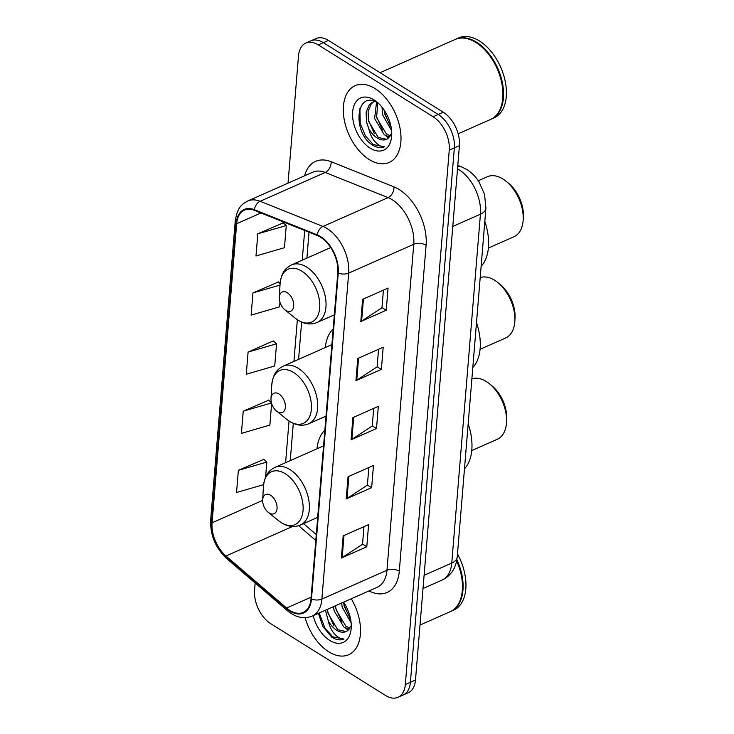 <?xml version="1.0" encoding="UTF-8"?>
<svg xmlns="http://www.w3.org/2000/svg" width="734" height="734" viewBox="0 0 734 734"><rect width="100%" height="100%" fill="white"/><g stroke="black" fill="none" stroke-linecap="round" stroke-linejoin="round"><path stroke-width="1.1" d="M324.85 430.188A46.37 28.167 -113.9 0 0 317.015 448.777M333.181 328.924A46.37 28.167 -113.9 0 0 325.336 347.512M255.157 583.007L254.56 590.255A26.25 15.946 -113.9 0 0 270.681 623.652L385.552 695.474A26.25 15.946 -113.9 0 0 398.002 697.3L408.168 692.795A26.25 15.946 -113.9 0 0 415.49 680.023L459.429 145.626A26.25 15.946 -113.9 0 0 443.299 112.229L328.437 40.407A26.25 15.946 -113.9 0 0 315.978 38.581L310.895 40.838A26.25 15.946 -113.9 0 1 323.355 42.664A26.25 15.946 -113.9 0 0 310.895 40.838L305.812 43.086A26.25 15.946 -113.9 0 0 298.499 55.867L288.031 183.151M398.002 697.3A26.25 15.946 -113.9 0 0 405.324 684.519L449.254 150.131A26.25 15.946 -113.9 0 0 433.133 116.734L438.216 114.476L323.355 42.664L438.216 114.476A26.25 15.946 -113.9 0 1 454.346 147.873A26.25 15.946 -113.9 0 0 438.216 114.476L443.299 112.229M405.324 684.519L410.407 682.271L454.346 147.873L410.407 682.271A26.25 15.946 -113.9 0 1 403.085 695.052A26.25 15.946 -113.9 0 0 410.407 682.271L415.49 680.023M375.065 88.585A41.994 25.506 -113.9 0 0 355.137 85.667A41.994 25.506 -113.9 0 0 344.283 119.981A41.994 25.506 -113.9 0 0 369.23 159.544A41.994 25.506 -113.9 0 0 389.148 162.462A41.994 25.506 -113.9 0 0 400.002 128.147A41.994 25.506 -113.9 0 0 375.065 88.585A41.994 25.506 -113.9 0 0 355.137 85.667A41.994 25.506 -113.9 0 0 344.283 119.981A41.994 25.506 -113.9 0 0 369.23 159.544A41.994 25.506 -113.9 0 0 389.148 162.462A41.994 25.506 -113.9 0 0 400.002 128.147A41.994 25.506 -113.9 0 0 375.065 88.585M305.105 617.698A41.994 25.506 -113.9 0 0 328.759 651.801A41.994 25.506 -113.9 0 0 348.678 654.728A41.994 25.506 -113.9 0 0 351.274 598.77A41.994 25.506 -113.9 0 1 348.678 654.728A41.994 25.506 -113.9 0 1 328.759 651.801A41.994 25.506 -113.9 0 1 305.105 617.698M320.593 237.201A27.993 17.001 66.1 0 1 337.796 272.828L310.996 598.788A27.993 17.001 66.1 0 1 303.188 612.413A27.993 17.001 66.1 0 1 286.609 608.027L225.971 555.977A27.993 17.001 66.1 0 1 212.071 522.791L236.66 223.732A27.993 17.001 66.1 0 1 244.468 210.107A27.993 17.001 66.1 0 1 254.395 210.328L317.235 235.486A27.993 17.001 66.1 0 1 320.593 237.201M320.639 236.614A28.699 17.433 -113.9 0 0 317.207 234.852L254.359 209.695A28.699 17.433 -113.9 0 0 236.183 223.43L211.594 522.489A28.699 17.433 -113.9 0 0 225.843 556.51L286.48 608.559A28.699 17.433 -113.9 0 0 311.473 599.082L338.273 273.121A28.699 17.433 -113.9 0 0 320.639 236.614M363.972 526.654L362.523 544.261L342.172 557.601A7.001 3.716 -175.3 0 1 341.356 558.042L366.78 546.784L368.606 524.608L343.182 535.866L341.356 558.042M362.541 544.133L366.78 546.784M368.835 467.53L367.385 485.128L347.035 498.478A7.001 3.716 -175.3 0 1 346.219 498.909L371.643 487.651L373.468 465.475L348.044 476.733L346.219 498.909M367.395 485L371.643 487.651M383.423 290.132L381.974 307.739L361.614 321.079A7.001 3.716 -175.3 0 1 360.807 321.52L386.222 310.262L388.047 288.086L362.633 299.344L360.807 321.52M381.983 307.61L386.222 310.262M378.56 349.265L377.111 366.872L356.752 380.212A7.001 3.716 -175.3 0 1 355.944 380.652L381.368 369.386L383.185 347.219L357.77 358.476L355.944 380.652M377.12 366.734L381.368 369.386M373.698 408.398L372.248 425.995L351.889 439.345A7.001 3.716 -175.3 0 1 351.081 439.776L376.505 428.518L378.322 406.342L352.907 417.609L351.081 439.776M372.257 425.867L376.505 428.518M433.133 116.734L318.262 44.912A26.25 15.946 -113.9 0 0 305.812 43.086M263.763 459.383L238.367 470.329L236.541 492.505L263.589 484.642M278.342 281.994L252.955 292.939L251.129 315.115L279.59 306.84L279.966 302.234M283.205 222.861L257.817 233.807L255.992 255.982L284.453 247.707L286.269 225.531L282.975 222.659M268.626 400.25L243.229 411.196L241.403 433.372L269.864 425.096L271.644 403.498M248.092 352.072L246.266 374.239L274.727 365.963L276.553 343.787L273.259 340.925L248.092 352.072L276.553 343.787M280.104 283.517L278.122 281.792M252.955 292.939L280.012 285.067M257.817 233.807L286.269 225.531M271.415 402.682L268.396 400.058M243.229 411.196L271.488 402.975M265.589 477.118L266.827 462.053L263.534 459.181M238.367 470.329L266.827 462.053M458.154 133.808L490.587 119.449A43.746 26.571 -113.9 0 0 502.863 97.007A43.746 26.571 -113.9 0 0 480.027 45.444A43.746 26.571 -113.9 0 0 475.907 42.489A43.746 26.571 -113.9 0 0 455.153 39.453L380.084 72.703M502.873 96.842A43.306 26.305 -113.9 0 0 502.882 96.686A43.306 26.305 -113.9 0 0 480.275 45.636A43.306 26.305 -113.9 0 0 480.146 45.545M490.899 119.303A43.746 26.571 -113.9 0 0 491.22 119.165A43.746 26.571 -113.9 0 0 502.533 83.419A43.746 26.571 -113.9 0 0 476.549 42.214A43.746 26.571 -113.9 0 0 455.796 39.168A43.746 26.571 -113.9 0 0 455.475 39.315M491.22 119.165L494.083 117.899A43.746 26.571 -113.9 0 0 505.387 82.153A43.746 26.571 -113.9 0 0 479.403 40.948A43.746 26.571 -113.9 0 0 458.649 37.902L455.796 39.168M391.607 130.624L382.68 114.935L382.01 107.155M391.158 127.303L384.699 114.045L384.065 109.935M389.589 137.038L384.295 134.781L374.615 118.513L376.533 102.255M390.369 135.918L386.313 133.891L376.625 117.614L377.68 102.888M378.193 103.2C356.568 88.667 351.76 130.514 371.331 144.304L372.34 144.974C376.781 147.681 380.827 148.296 384.478 146.809C381.368 146.938 378.138 145.139 374.78 141.396C371.918 138.12 369.908 133.863 368.762 128.615A19.781 12.01 -113.9 0 0 377.129 137.955A19.781 12.01 -113.9 0 0 386.506 139.332A19.781 12.01 -113.9 0 0 387.818 138.579L391.305 133.808M368.762 128.615L366.541 122.083L366.092 112.302L369.257 104.778L372.67 102.2L374.891 101.531M386.598 139.295L378.239 137.46L368.56 121.193L368.101 111.403L371.276 103.889L373.707 101.815M374.129 99.962A28.525 17.322 -113.9 0 0 352.641 111.862A28.525 17.322 -113.9 0 0 370.165 148.158A28.525 17.322 -113.9 0 0 391.699 135.506A28.525 17.322 -113.9 0 0 376.808 101.888A28.525 17.322 -113.9 0 0 374.129 99.962M384.478 146.809L373.285 144.552L365.376 135.827L360.247 123.514L359.88 108.559M374.377 133.68L368.248 119.633M382.451 130.111L376.313 116.055M390.525 126.532L384.387 112.485M388.635 138.001L385.901 135.808M488.394 248.055L513.965 236.724A32.81 19.928 -113.9 0 0 523.177 219.897L523.351 216.732A28.433 17.267 -113.9 0 0 508.506 183.216L506.047 181.225A32.81 19.928 -113.9 0 0 502.955 179.013A32.81 19.928 -113.9 0 0 487.394 176.729L478.293 180.757M523.177 219.897A32.81 19.928 -113.9 0 0 506.047 181.225M285.783 310.454A10.496 6.377 -113.9 0 0 293.692 306.069A10.496 6.377 -113.9 0 0 287.242 292.71A10.496 6.377 -113.9 0 0 279.315 297.371A10.496 6.377 -113.9 0 0 284.801 309.748A10.496 6.377 -113.9 0 0 285.783 310.454M481.119 266.341A48.123 29.232 -113.9 0 0 484.816 221.365M480.073 349.311L505.643 337.989A32.81 19.928 -113.9 0 0 514.846 321.153L515.029 317.996A28.433 17.267 -113.9 0 0 500.184 284.48L497.725 282.48A32.81 19.928 -113.9 0 0 494.633 280.269A32.81 19.928 -113.9 0 0 480.201 277.553M514.846 321.153A32.81 19.928 -113.9 0 0 497.725 282.48M277.461 411.71A10.496 6.377 -113.9 0 0 285.37 407.333A10.496 6.377 -113.9 0 0 278.92 393.974A10.496 6.377 -113.9 0 0 270.993 398.635A10.496 6.377 -113.9 0 0 276.47 411.003A10.496 6.377 -113.9 0 0 277.461 411.71M472.797 367.596A48.123 29.232 -113.9 0 0 476.494 322.63M471.742 450.575L497.313 439.253A32.81 19.928 -113.9 0 0 506.524 422.417L506.699 419.252A28.433 17.267 -113.9 0 0 491.853 385.735L489.394 383.744A32.81 19.928 -113.9 0 0 486.312 381.533A32.81 19.928 -113.9 0 0 471.87 378.817M506.524 422.417A32.81 19.928 -113.9 0 0 489.394 383.744M269.139 512.974A10.496 6.377 -113.9 0 0 277.048 508.598A10.496 6.377 -113.9 0 0 270.598 495.239A10.496 6.377 -113.9 0 0 262.671 499.891A10.496 6.377 -113.9 0 0 268.149 512.268A10.496 6.377 -113.9 0 0 269.139 512.974M464.475 468.861A48.123 29.232 -113.9 0 0 468.173 423.885M420.013 625.047L450.116 611.716A43.746 26.571 -113.9 0 0 462.392 589.264A43.746 26.571 -113.9 0 0 456.676 560.914M462.402 589.108A43.306 26.305 -113.9 0 0 462.411 588.952A43.306 26.305 -113.9 0 0 456.704 560.776M450.428 611.569A43.746 26.571 -113.9 0 0 450.749 611.431A43.746 26.571 -113.9 0 0 456.897 559.712M450.749 611.431L453.612 610.165A43.746 26.571 -113.9 0 0 457.475 553.922M351.136 622.891L342.209 607.201L341.567 603.064M350.687 619.569L344.228 606.302L343.595 602.201M349.118 629.304L343.824 627.047L334.135 610.771L333.502 606.642M349.898 628.176L345.833 626.157L336.154 609.881L335.521 605.752M318.418 613.321L322.832 626.515L331.869 637.231C336.31 639.947 340.356 640.562 344.007 639.075C340.897 639.204 337.668 637.406 334.309 633.662C331.447 630.387 329.438 626.13 328.291 620.881A19.781 12.01 -113.9 0 0 336.658 630.222A19.781 12.01 -113.9 0 0 346.035 631.598A19.781 12.01 -113.9 0 0 347.347 630.845L350.834 626.074M328.291 620.881L325.428 610.22M346.127 631.552L337.768 629.726L328.089 613.45L327.447 609.321M313.198 615.633A28.525 17.322 -113.9 0 0 329.694 640.424A28.525 17.322 -113.9 0 0 351.228 627.772A28.525 17.322 -113.9 0 0 343.576 602.183M344.007 639.075L332.805 636.818L324.905 628.084L319.198 612.973M333.906 625.946L327.777 611.89M341.98 622.377L335.842 608.321M350.054 618.799L343.916 604.743M348.164 630.267L345.43 628.075M424.096 575.318L451.749 563.07A17.497 9.285 4.7 0 0 457.227 557.023L455.942 563.84L454.484 567.648C451.786 573.355 447.63 577.511 441.987 580.108A34.993 21.258 -113.9 0 0 451.749 563.07L480.431 214.2A34.993 21.258 -113.9 0 0 458.933 169.673A34.993 21.258 -113.9 0 0 457.521 168.848M452.777 226.448L480.431 214.2A17.497 9.285 4.7 0 0 485.908 208.153L457.227 557.023M328.437 40.407L318.262 44.912M459.429 145.626L449.254 150.131M457.796 165.407L462.126 167.141A17.497 11.799 111.8 0 0 457.695 166.655M304.582 175.821A43.746 26.571 66.1 0 1 331.126 161.719L393.974 186.876A43.746 26.571 66.1 0 1 426.096 245.22L399.296 571.18A8.753 4.643 4.7 0 0 386.956 570.254L413.756 244.294A34.993 21.258 -113.9 0 0 392.259 199.767A34.993 21.258 -113.9 0 0 388.066 197.62L325.217 172.462A34.993 21.258 -113.9 0 0 312.803 172.178L247.734 201.006A34.993 21.258 66.1 0 1 260.139 201.281A8.753 5.9 111.8 0 0 254.359 209.695M399.296 571.18A43.746 26.571 66.1 0 1 368.973 590.925M377.193 587.292A34.993 21.258 -113.9 0 0 386.956 570.254L321.877 599.072A34.993 21.258 66.1 0 1 312.124 616.11L377.193 587.292M331.126 161.719A8.753 5.9 -68.2 0 1 325.217 172.462L260.139 201.281L322.988 226.439A34.993 21.258 66.1 0 1 327.18 228.586A34.993 21.258 66.1 0 1 348.678 273.112A8.753 4.643 -175.3 0 1 338.273 273.121M317.207 234.852A8.753 5.9 111.8 0 1 322.988 226.439L388.066 197.62A8.753 5.9 -68.2 0 0 393.974 186.876M247.734 201.006C242.385 204.125 237.596 206.217 235.238 221.062A8.753 4.643 4.7 0 0 236.183 223.43M211.594 522.489A8.753 4.643 -175.3 0 1 210.649 520.122C210.199 535.196 215.548 548.023 226.705 558.583L287.343 610.642C295.609 617.523 303.867 619.34 312.124 616.11M225.843 556.51A8.753 4.285 130.6 0 0 226.705 558.583M286.48 608.559A8.753 4.285 130.6 0 0 287.343 610.642M311.473 599.082A8.753 4.643 4.7 0 0 321.877 599.072L348.678 273.112L413.756 244.294A8.753 4.643 4.7 0 1 426.096 245.22M212.071 522.791L262.653 500.386M225.971 555.977L292.618 526.462M286.609 608.027L311.124 597.173M298.6 525.691L315.785 540.453M236.66 223.732L260.974 212.961M304.693 230.458L302.243 260.166M297.343 319.758L293.921 361.431M289.022 421.013L285.599 462.695M303.298 523.746A15.744 7.716 -49.4 0 1 304.463 524.434L316.271 534.572M351.889 439.345L353.705 417.251M356.752 380.212L358.568 358.119M361.614 321.079L363.431 298.986M347.035 498.478L348.852 476.384M342.172 557.601L343.989 535.508M297.894 320.097A28.938 17.57 -113.9 0 0 319.694 308.023A28.938 17.57 -113.9 0 0 301.913 271.204A28.938 17.57 -113.9 0 0 280.067 284.04C281.471 271.461 286.049 267.827 291.646 264.864A31.498 19.13 -113.9 0 1 306.592 267.057A31.498 19.13 -113.9 0 1 325.3 296.719A31.498 19.13 -113.9 0 1 317.152 322.455C311.023 324.988 304.702 324.263 298.178 320.299L295.178 318.143A28.938 17.57 -113.9 0 0 297.894 320.097M289.572 421.353A28.938 17.57 -113.9 0 0 311.363 409.288A28.938 17.57 -113.9 0 0 293.591 372.468A28.938 17.57 -113.9 0 0 271.745 385.304C273.14 372.716 277.727 369.092 283.324 366.128A31.498 19.13 -113.9 0 1 298.261 368.312A31.498 19.13 -113.9 0 1 316.969 397.984A31.498 19.13 -113.9 0 1 308.831 423.72C302.702 426.252 296.371 425.527 289.857 421.555L286.847 419.408A28.938 17.57 -113.9 0 0 289.572 421.353M281.25 522.617A28.938 17.57 -113.9 0 0 303.041 510.543A28.938 17.57 -113.9 0 0 285.269 473.733A28.938 17.57 -113.9 0 0 263.423 486.559C264.818 473.981 269.396 470.356 274.993 467.384A31.498 19.13 -113.9 0 1 289.939 469.577A31.498 19.13 -113.9 0 1 308.647 499.248A31.498 19.13 -113.9 0 1 300.509 524.984C294.371 527.507 288.049 526.792 281.535 522.819L278.525 520.672A28.938 17.57 -113.9 0 0 281.25 522.617M462.126 167.141L466.989 169.618C471.797 172.701 475.806 176.775 479.008 181.848L484.523 194.308L485.908 208.153M441.987 580.108L423.013 588.512M235.238 221.062L210.649 520.122M309.023 232.192L306.895 258.111M301.628 322.125L298.573 359.366M293.306 423.38L290.242 460.631M303.555 523.626L304.463 524.434M334.337 314.849L317.152 322.455M330.722 247.56L291.646 264.864M284.801 309.748L295.178 318.143M279.315 297.371L280.067 284.04M326.015 416.114L308.831 423.72M331.887 344.613L283.324 366.128M276.47 411.003L286.847 419.408M270.993 398.635L271.745 385.304M317.684 517.369L300.509 524.984M323.566 445.877L274.993 467.384M268.149 512.268L278.525 520.672M262.671 499.891L263.423 486.559"/></g></svg>
